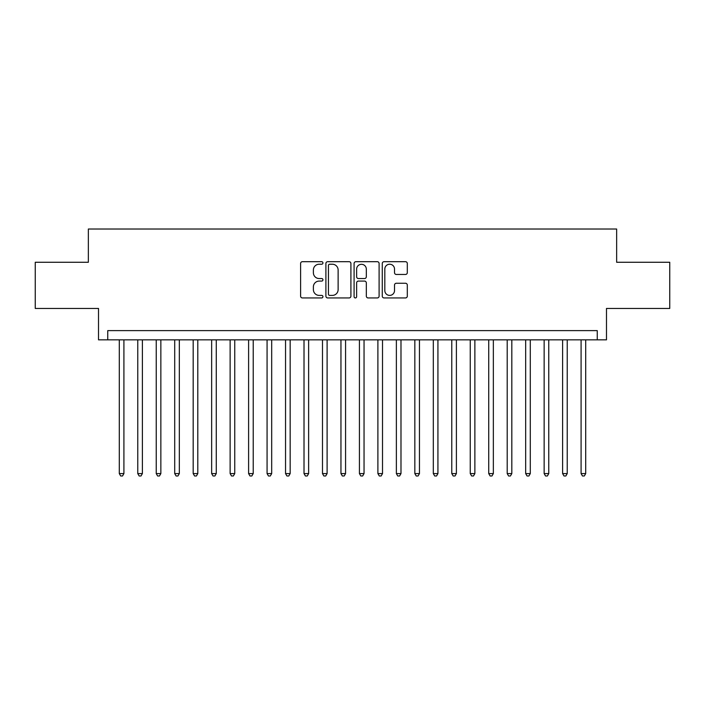 <?xml version="1.0" encoding="UTF-8"?>
<svg xmlns="http://www.w3.org/2000/svg" width="705" height="705" viewBox="0 0 705 705"><rect width="100%" height="100%" fill="white"/><g stroke="black" fill="none" stroke-linecap="round" stroke-linejoin="round"><path stroke-width="1.06" d="M322.943 262.956A1.269 1.269 0 0 0 321.674 261.687L302.41 261.687A1.815 1.815 0 0 0 300.603 263.494L300.603 296.135A1.815 1.815 0 0 0 302.41 297.942L321.674 297.942A1.269 1.269 0 0 0 322.943 296.673A1.269 1.269 0 0 0 321.674 295.404L319.18 295.404A5.799 5.799 0 0 1 313.381 289.605L313.381 286.882A5.799 5.799 0 0 1 319.18 281.083L321.674 281.083A1.269 1.269 0 0 0 322.943 279.814A1.269 1.269 0 0 0 321.674 278.546L319.18 278.546A5.799 5.799 0 0 1 313.381 272.747L313.381 270.024A5.799 5.799 0 0 1 319.18 264.225L321.674 264.225A1.269 1.269 0 0 0 322.943 262.956M405.49 274.465A1.815 1.815 0 0 0 407.305 272.65L407.305 263.494A1.815 1.815 0 0 0 405.49 261.687L384.093 261.687A1.815 1.815 0 0 0 382.277 263.494L382.277 296.135A1.815 1.815 0 0 0 384.093 297.942L405.49 297.942A1.815 1.815 0 0 0 407.305 296.135L407.305 285.076A1.815 1.815 0 0 0 405.49 283.26L396.333 283.26A1.815 1.815 0 0 0 394.518 285.076L394.518 290.557A4.847 4.847 0 0 1 389.671 295.404A4.847 4.847 0 0 1 384.815 290.557L384.815 269.072A4.847 4.847 0 0 1 389.671 264.225A4.847 4.847 0 0 1 394.518 269.072L394.518 272.65A1.815 1.815 0 0 0 396.333 274.465L405.49 274.465M597.25 339.845L606.485 339.845L606.485 308.446L669.75 308.446L669.75 262.269L616.646 262.269L616.646 229.019L88.354 229.019L88.354 262.269L35.25 262.269L35.25 308.446L98.515 308.446L98.515 339.845L597.25 339.845L597.25 330.61L107.75 330.61L107.75 339.845M350.914 263.494A1.815 1.815 0 0 0 349.098 261.687L327.702 261.687A1.815 1.815 0 0 0 325.895 263.494L325.895 296.135A1.815 1.815 0 0 0 327.702 297.942L349.098 297.942A1.815 1.815 0 0 0 350.914 296.135L350.914 263.494M355.902 261.687L377.298 261.687A1.815 1.815 0 0 1 379.105 263.494L379.105 296.135A1.815 1.815 0 0 1 377.298 297.942L368.142 297.942A1.815 1.815 0 0 1 366.327 296.135L366.327 282.899A1.815 1.815 0 0 0 364.511 281.083L358.44 281.083A1.815 1.815 0 0 0 356.624 282.899L356.624 296.673A1.269 1.269 0 0 1 355.355 297.942A1.269 1.269 0 0 1 354.086 296.673L354.086 263.494A1.815 1.815 0 0 1 355.902 261.687M329.702 264.225A1.269 1.269 0 0 0 328.433 265.494L328.433 294.135A1.269 1.269 0 0 0 329.702 295.404L332.328 295.404A5.799 5.799 0 0 0 338.127 289.605L338.127 270.024A5.799 5.799 0 0 0 332.328 264.225L329.702 264.225M366.327 269.16A4.847 4.847 0 0 0 361.471 264.313A4.847 4.847 0 0 0 356.624 269.16L356.624 276.73A1.815 1.815 0 0 0 358.44 278.546L364.511 278.546A1.815 1.815 0 0 0 366.327 276.73L366.327 269.16M119.295 339.845L119.295 473.584L123.913 473.584L123.913 339.845M123.913 473.584L122.529 475.981L120.678 475.981L119.295 473.584M137.766 339.845L137.766 473.584L142.384 473.584L142.384 339.845M142.384 473.584L141 475.981L139.149 475.981L137.766 473.584M156.237 339.845L156.237 473.584L160.855 473.584L160.855 339.845M160.855 473.584L159.471 475.981L157.62 475.981L156.237 473.584M174.708 339.845L174.708 473.584L179.326 473.584L179.326 339.845M179.326 473.584L177.942 475.981L176.1 475.981L174.708 473.584M193.179 339.845L193.179 473.584L197.797 473.584L197.797 339.845M197.797 473.584L196.413 475.981L194.571 475.981L193.179 473.584M211.65 339.845L211.65 473.584L216.268 473.584L216.268 339.845M216.268 473.584L214.884 475.981L213.042 475.981L211.65 473.584M230.13 339.845L230.13 473.584L234.747 473.584L234.747 339.845M234.747 473.584L233.355 475.981L231.513 475.981L230.13 473.584M248.601 339.845L248.601 473.584L253.218 473.584L253.218 339.845M253.218 473.584L251.826 475.981L249.984 475.981L248.601 473.584M267.072 339.845L267.072 473.584L271.689 473.584L271.689 339.845M271.689 473.584L270.297 475.981L268.455 475.981L267.072 473.584M285.543 339.845L285.543 473.584L290.16 473.584L290.16 339.845M290.16 473.584L288.777 475.981L286.926 475.981L285.543 473.584M304.014 339.845L304.014 473.584L308.631 473.584L308.631 339.845M308.631 473.584L307.248 475.981L305.397 475.981L304.014 473.584M322.485 339.845L322.485 473.584L327.102 473.584L327.102 339.845M327.102 473.584L325.719 475.981L323.868 475.981L322.485 473.584M340.956 339.845L340.956 473.584L345.573 473.584L345.573 339.845M345.573 473.584L344.19 475.981L342.339 475.981L340.956 473.584M359.427 339.845L359.427 473.584L364.044 473.584L364.044 339.845M364.044 473.584L362.661 475.981L360.81 475.981L359.427 473.584M377.898 339.845L377.898 473.584L382.515 473.584L382.515 339.845M382.515 473.584L381.132 475.981L379.281 475.981L377.898 473.584M396.369 339.845L396.369 473.584L400.986 473.584L400.986 339.845M400.986 473.584L399.603 475.981L397.752 475.981L396.369 473.584M414.84 339.845L414.84 473.584L419.457 473.584L419.457 339.845M419.457 473.584L418.074 475.981L416.223 475.981L414.84 473.584M433.311 339.845L433.311 473.584L437.928 473.584L437.928 339.845M437.928 473.584L436.545 475.981L434.703 475.981L433.311 473.584M451.782 339.845L451.782 473.584L456.399 473.584L456.399 339.845M456.399 473.584L455.016 475.981L453.174 475.981L451.782 473.584M470.253 339.845L470.253 473.584L474.87 473.584L474.87 339.845M474.87 473.584L473.487 475.981L471.645 475.981L470.253 473.584M488.732 339.845L488.732 473.584L493.35 473.584L493.35 339.845M493.35 473.584L491.958 475.981L490.116 475.981L488.732 473.584M507.203 339.845L507.203 473.584L511.821 473.584L511.821 339.845M511.821 473.584L510.429 475.981L508.587 475.981L507.203 473.584M525.674 339.845L525.674 473.584L530.292 473.584L530.292 339.845M530.292 473.584L528.9 475.981L527.058 475.981L525.674 473.584M544.145 339.845L544.145 473.584L548.763 473.584L548.763 339.845M548.763 473.584L547.38 475.981L545.529 475.981L544.145 473.584M562.616 339.845L562.616 473.584L567.234 473.584L567.234 339.845M567.234 473.584L565.851 475.981L564 475.981L562.616 473.584M581.087 339.845L581.087 473.584L585.705 473.584L585.705 339.845M585.705 473.584L584.322 475.981L582.471 475.981L581.087 473.584"/></g></svg>
